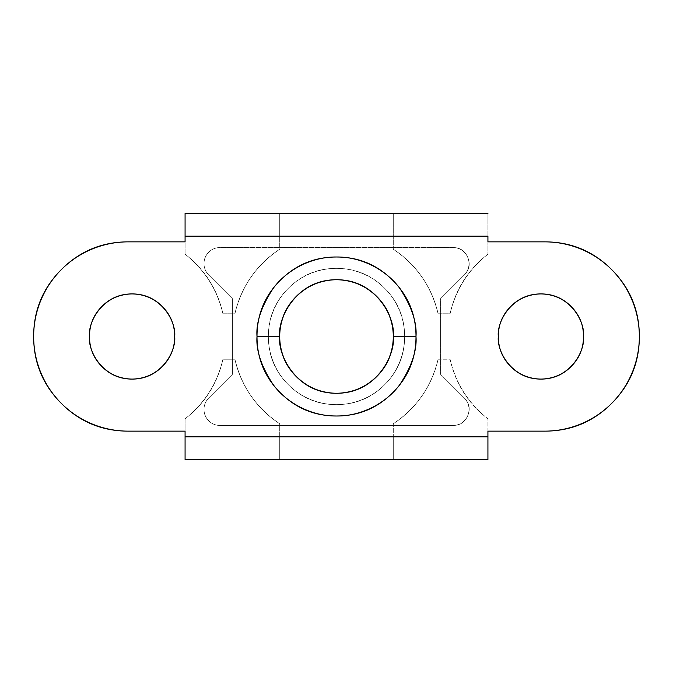 <?xml version="1.0" encoding="UTF-8"?>
<svg xmlns="http://www.w3.org/2000/svg" width="673" height="673" viewBox="0 0 673 673"><rect width="100%" height="100%" fill="white"/><g stroke="black" fill="none" stroke-linecap="round" stroke-linejoin="round"><path stroke-width="0.5" stroke-dasharray="3.37 2.52" d="M280.288 280.288C264.767 295.809 257.002 314.543 257.002 336.5C255.942 350.322 261.242 366.221 272.901 384.199C285.1 401.268 309.513 416.309 336.5 415.998C363.487 416.309 387.9 401.268 400.099 384.199C411.758 366.221 417.058 350.322 415.998 336.5C415.998 358.457 408.233 377.191 392.712 392.712C377.191 408.233 358.457 415.998 336.5 415.998C314.543 415.998 295.809 408.233 280.288 392.712C264.767 377.191 257.002 358.457 257.002 336.5C257.002 314.543 264.767 295.809 280.288 280.288C295.809 264.767 314.543 257.002 336.5 257.002C358.457 257.002 377.191 264.767 392.712 280.288C408.233 295.809 415.998 314.543 415.998 336.5C417.058 322.678 411.758 306.779 400.099 288.801C387.9 271.732 363.487 256.691 336.5 257.002C309.513 256.691 285.1 271.732 272.901 288.801C261.242 306.779 255.942 322.678 257.002 336.5C257.002 358.457 264.767 377.191 280.288 392.712C295.809 408.233 314.543 415.998 336.5 415.998C358.457 415.998 377.191 408.233 392.712 392.712C408.233 377.191 415.998 358.457 415.998 336.5A79.498 79.498 0 0 0 336.5 257.002A79.498 79.498 0 0 0 257.002 336.5A79.498 79.498 0 0 0 336.5 415.998A79.498 79.498 0 0 0 415.998 336.5C415.998 314.543 408.233 295.809 392.712 280.288C377.191 264.767 358.457 257.002 336.5 257.002M498.331 336.5C496.624 348.959 509.402 378.504 540.924 379.092C572.445 378.504 585.224 348.959 583.508 336.5C583.508 348.261 579.352 358.297 571.04 366.617C562.721 374.928 552.684 379.092 540.924 379.092C529.163 379.092 519.127 374.928 510.807 366.617C502.495 358.297 498.331 348.261 498.331 336.5C498.331 324.739 502.495 314.703 510.807 306.383C519.127 298.072 529.163 293.916 540.924 293.916C552.684 293.916 562.721 298.072 571.04 306.383C579.352 314.703 583.508 324.739 583.508 336.5C585.224 324.041 572.445 294.496 540.924 293.916C509.402 294.496 496.624 324.041 498.331 336.5M89.484 336.5C87.776 348.959 100.555 378.504 132.076 379.092C163.598 378.504 176.376 348.959 174.66 336.5C174.66 348.261 170.505 358.297 162.193 366.617C153.873 374.928 143.837 379.092 132.076 379.092C120.316 379.092 110.279 374.928 101.96 366.617C93.648 358.297 89.484 348.261 89.484 336.5C89.484 324.739 93.648 314.703 101.96 306.383C110.279 298.072 120.316 293.916 132.076 293.916C143.837 293.916 153.873 298.072 162.193 306.383C170.505 314.703 174.66 324.739 174.66 336.5C176.376 324.041 163.598 294.496 132.076 293.916C100.555 294.496 87.776 324.041 89.484 336.5M487.925 236.181L487.925 213.467L393.284 213.467L487.925 213.467L487.925 236.181L393.284 236.181L487.925 236.181L487.925 254.192C468.147 269.503 455.528 289.373 450.069 313.786L438.098 313.786C435.128 300.52 429.769 288.296 422.013 277.125C414.257 265.953 404.683 256.665 393.284 249.246L393.284 236.181L487.925 236.181L487.925 254.192A104.105 104.105 0 0 0 450.069 313.786L438.098 313.786C435.128 300.52 429.769 288.296 422.013 277.125C414.257 265.953 404.683 256.665 393.284 249.246L393.284 213.467L393.284 236.181L393.284 213.467L279.716 213.467L279.716 236.181L185.075 236.181L279.716 236.181L279.716 213.467L393.284 213.467L393.284 236.181L279.716 236.181L279.716 213.467L185.075 213.467L279.716 213.467L279.716 249.246C268.317 256.665 258.743 265.953 250.987 277.125C243.231 288.296 237.872 300.52 234.902 313.786L222.931 313.786C217.472 289.373 204.853 269.503 185.075 254.192L185.075 236.181L279.716 236.181L279.716 249.246C268.317 256.665 258.743 265.953 250.987 277.125C243.231 288.296 237.872 300.52 234.902 313.786L222.931 313.786A104.105 104.105 0 0 0 185.075 254.192L185.075 213.467L185.075 241.859L128.291 241.859A94.641 94.641 0 0 0 33.65 336.5C33.65 362.638 42.887 384.939 61.369 403.421C79.851 421.904 102.153 431.141 128.291 431.141L185.075 431.141L185.075 436.819L487.925 436.819L487.925 431.141L544.709 431.141A94.641 94.641 0 0 0 639.35 336.5C639.35 310.362 630.113 288.061 611.631 269.579C593.149 251.096 570.847 241.859 544.709 241.859L487.925 241.859L487.925 236.181L185.075 236.181L487.925 236.181L185.075 236.181L185.075 241.859L128.291 241.859C102.153 241.859 79.851 251.096 61.369 269.579C42.887 288.061 33.65 310.362 33.65 336.5A94.641 94.641 0 0 0 128.291 431.141L185.075 431.141L185.075 436.819L487.925 436.819L185.075 436.819L185.075 459.533L185.075 418.808A104.105 104.105 0 0 0 222.931 359.214L234.902 359.214C237.872 372.48 243.231 384.704 250.987 395.875C258.743 407.047 268.317 416.335 279.716 423.754L279.716 436.819L185.075 436.819L185.075 418.808C204.853 403.497 217.472 383.627 222.931 359.214L234.902 359.214C237.872 372.48 243.231 384.704 250.987 395.875C258.743 407.047 268.317 416.335 279.716 423.754L279.716 459.533L185.075 459.533L279.716 459.533L279.716 436.819L393.284 436.819L393.284 459.533L279.716 459.533L279.716 436.819L185.075 436.819L279.716 436.819L279.716 459.533L393.284 459.533L393.284 423.754C404.683 416.335 414.257 407.047 422.013 395.875C429.769 384.704 435.128 372.48 438.098 359.214L450.069 359.214A104.105 104.105 0 0 0 487.925 418.808L487.925 459.533L393.284 459.533L487.925 459.533L487.925 436.819L393.284 436.819L393.284 423.754C404.683 416.335 414.257 407.047 422.013 395.875C429.769 384.704 435.128 372.48 438.098 359.214L450.069 359.214C455.528 383.627 468.147 403.497 487.925 418.808L487.925 436.819L393.284 436.819L487.925 436.819L487.925 431.141L544.709 431.141C570.847 431.141 593.149 421.904 611.631 403.421C630.113 384.939 639.35 362.638 639.35 336.5A94.641 94.641 0 0 0 544.709 241.859L487.925 241.859M185.075 418.808C204.609 403.337 217.228 383.467 222.931 359.214C217.228 383.467 204.609 403.337 185.075 418.808M234.902 359.214C241.456 386.546 256.396 408.065 279.716 423.754C256.396 408.065 241.456 386.546 234.902 359.214M450.069 359.214C455.772 383.467 468.391 403.337 487.925 418.808C468.391 403.337 455.772 383.467 450.069 359.214M393.284 423.754C416.604 408.065 431.544 386.546 438.098 359.214C431.544 386.546 416.604 408.065 393.284 423.754M222.931 313.786C217.228 289.533 204.609 269.663 185.075 254.192C204.609 269.663 217.228 289.533 222.931 313.786M279.716 249.246C256.396 264.935 241.456 286.454 234.902 313.786C241.456 286.454 256.396 264.935 279.716 249.246M487.925 254.192C468.391 269.663 455.772 289.533 450.069 313.786C455.772 289.533 468.391 269.663 487.925 254.192M438.098 313.786C431.544 286.454 416.604 264.935 393.284 249.246C416.604 264.935 431.544 286.454 438.098 313.786M279.716 336.5C277.436 353.106 294.471 392.51 336.5 393.284C378.529 392.51 395.564 353.106 393.284 336.5C395.564 319.894 378.529 280.49 336.5 279.716C294.471 280.49 277.436 319.894 279.716 336.5M208.706 274.954A16.059 16.059 0 0 1 204.003 263.597A16.059 16.059 0 0 0 208.706 274.954L232.395 298.644L232.395 374.356L208.706 398.046A16.059 16.059 0 0 0 220.063 425.462A16.059 16.059 0 0 1 208.706 398.046L232.395 374.356L232.395 298.644L208.706 274.954C205.568 271.816 204.003 268.031 204.003 263.597A16.059 16.059 0 0 1 220.063 247.538A16.059 16.059 0 0 0 204.003 263.597C204.003 259.164 205.568 255.378 208.706 252.24C211.844 249.103 215.629 247.538 220.063 247.538L452.937 247.538A16.059 16.059 0 0 1 464.294 274.954A16.059 16.059 0 0 0 452.937 247.538C460.088 247.538 465.035 250.844 467.777 257.456C470.511 264.06 469.35 269.898 464.294 274.954L440.605 298.644L464.294 274.954L440.605 298.644L440.605 374.356L440.605 298.644L440.605 374.356L464.294 398.046A16.059 16.059 0 0 1 452.937 425.462L220.063 425.462L452.937 425.462A16.059 16.059 0 0 0 464.294 398.046C469.35 403.102 470.511 408.94 467.777 415.544C465.035 422.156 460.088 425.462 452.937 425.462L220.063 425.462C215.629 425.462 211.844 423.897 208.706 420.76C205.568 417.622 204.003 413.836 204.003 409.403C204.003 404.969 205.568 401.184 208.706 398.046L232.395 374.356L232.395 298.644L208.706 274.954A16.059 16.059 0 0 1 204.003 263.597C204.003 259.164 205.568 255.378 208.706 252.24C211.844 249.103 215.629 247.538 220.063 247.538L452.937 247.538C460.088 247.538 465.035 250.844 467.777 257.456C470.511 264.06 469.35 269.898 464.294 274.954L440.605 298.644L440.605 374.356L464.294 398.046C469.35 403.102 470.511 408.94 467.777 415.544C465.035 422.156 460.088 425.462 452.937 425.462L220.063 425.462C215.629 425.462 211.844 423.897 208.706 420.76C205.568 417.622 204.003 413.836 204.003 409.403A16.059 16.059 0 0 1 208.706 398.046L232.395 374.356L232.395 298.644L208.706 274.954M268.359 336.5A68.141 68.141 0 0 1 336.5 268.359A68.141 68.141 0 0 1 404.641 336.5A68.141 68.141 0 0 0 336.5 268.359A68.141 68.141 0 0 0 268.359 336.5A68.141 68.141 0 0 0 336.5 404.641A68.141 68.141 0 0 0 404.641 336.5A68.141 68.141 0 0 1 336.5 404.641A68.141 68.141 0 0 1 268.359 336.5C268.359 355.319 275.013 371.378 288.313 384.687C301.622 397.987 317.681 404.641 336.5 404.641C355.319 404.641 371.378 397.987 384.687 384.687C397.987 371.378 404.641 355.319 404.641 336.5C404.641 317.681 397.987 301.622 384.687 288.313C371.378 275.013 355.319 268.359 336.5 268.359C317.681 268.359 301.622 275.013 288.313 288.313C275.013 301.622 268.359 317.681 268.359 336.5C268.359 355.319 275.013 371.378 288.313 384.687C301.622 397.987 317.681 404.641 336.5 404.641C355.319 404.641 371.378 397.987 384.687 384.687C397.987 371.378 404.641 355.319 404.641 336.5C404.641 317.681 397.987 301.622 384.687 288.313C371.378 275.013 355.319 268.359 336.5 268.359C317.681 268.359 301.622 275.013 288.313 288.313C275.013 301.622 268.359 317.681 268.359 336.5"/><path stroke-width="1.01" d="M415.998 336.5C417.058 350.322 411.758 366.221 400.099 384.199C387.9 401.268 363.487 416.309 336.5 415.998C309.513 416.309 285.1 401.268 272.901 384.199C261.242 366.221 255.942 350.322 257.002 336.5C257.002 358.457 264.767 377.191 280.288 392.712C295.809 408.233 314.543 415.998 336.5 415.998C358.457 415.998 377.191 408.233 392.712 392.712C408.233 377.191 415.998 358.457 415.998 336.5C415.998 314.543 408.233 295.809 392.712 280.288C377.191 264.767 358.457 257.002 336.5 257.002C314.543 257.002 295.809 264.767 280.288 280.288C264.767 295.809 257.002 314.543 257.002 336.5C255.942 322.678 261.242 306.779 272.901 288.801C285.1 271.732 309.513 256.691 336.5 257.002C363.487 256.691 387.9 271.732 400.099 288.801C411.758 306.779 417.058 322.678 415.998 336.5L393.284 336.5L415.998 336.5M583.508 336.5C585.224 348.959 572.445 378.504 540.924 379.092C509.402 378.504 496.624 348.959 498.331 336.5C498.331 348.261 502.495 358.297 510.807 366.617C519.127 374.928 529.163 379.092 540.924 379.092C552.684 379.092 562.721 374.928 571.04 366.617C579.352 358.297 583.508 348.261 583.508 336.5C583.508 324.739 579.352 314.703 571.04 306.383C562.721 298.072 552.684 293.916 540.924 293.916C529.163 293.916 519.127 298.072 510.807 306.383C502.495 314.703 498.331 324.739 498.331 336.5C496.624 324.041 509.402 294.496 540.924 293.916C572.445 294.496 585.224 324.041 583.508 336.5M174.66 336.5C176.376 348.959 163.598 378.504 132.076 379.092C100.555 378.504 87.776 348.959 89.484 336.5C89.484 348.261 93.648 358.297 101.96 366.617C110.279 374.928 120.316 379.092 132.076 379.092C143.837 379.092 153.873 374.928 162.193 366.617C170.505 358.297 174.66 348.261 174.66 336.5C174.66 324.739 170.505 314.703 162.193 306.383C153.873 298.072 143.837 293.916 132.076 293.916C120.316 293.916 110.279 298.072 101.96 306.383C93.648 314.703 89.484 324.739 89.484 336.5C87.776 324.041 100.555 294.496 132.076 293.916C163.598 294.496 176.376 324.041 174.66 336.5M487.925 236.181L185.075 236.181L185.075 213.467L487.925 213.467L185.075 213.467L185.075 241.859L128.291 241.859C102.153 241.859 79.851 251.096 61.369 269.579C42.887 288.061 33.65 310.362 33.65 336.5A94.641 94.641 0 0 0 128.291 431.141L185.075 431.141L185.075 436.819L487.925 436.819L487.925 459.533L185.075 459.533L487.925 459.533L487.925 436.819L185.075 436.819L185.075 459.533L185.075 431.141L128.291 431.141C102.153 431.141 79.851 421.904 61.369 403.421C42.887 384.939 33.65 362.638 33.65 336.5A94.641 94.641 0 0 1 128.291 241.859L185.075 241.859L185.075 236.181L487.925 236.181L487.925 241.859L544.709 241.859C570.847 241.859 593.149 251.096 611.631 269.579C630.113 288.061 639.35 310.362 639.35 336.5A94.641 94.641 0 0 1 544.709 431.141L487.925 431.141L487.925 436.819L487.925 431.141L544.709 431.141C570.847 431.141 593.149 421.904 611.631 403.421C630.113 384.939 639.35 362.638 639.35 336.5A94.641 94.641 0 0 0 544.709 241.859L487.925 241.859M279.716 336.5A56.784 56.784 0 0 1 336.5 279.716A56.784 56.784 0 0 1 393.284 336.5C395.564 353.106 378.529 392.51 336.5 393.284C294.471 392.51 277.436 353.106 279.716 336.5C279.716 320.819 285.259 307.435 296.347 296.347C307.435 285.259 320.819 279.716 336.5 279.716C352.181 279.716 365.565 285.259 376.653 296.347C387.741 307.435 393.284 320.819 393.284 336.5C393.284 352.181 387.741 365.565 376.653 376.653C365.565 387.741 352.181 393.284 336.5 393.284C320.819 393.284 307.435 387.741 296.347 376.653C285.259 365.565 279.716 352.181 279.716 336.5C277.436 319.894 294.471 280.49 336.5 279.716C378.529 280.49 395.564 319.894 393.284 336.5A56.784 56.784 0 0 1 336.5 393.284A56.784 56.784 0 0 1 279.716 336.5L257.002 336.5L279.716 336.5M336.5 257.002C314.543 257.002 295.809 264.767 280.288 280.288"/></g></svg>
